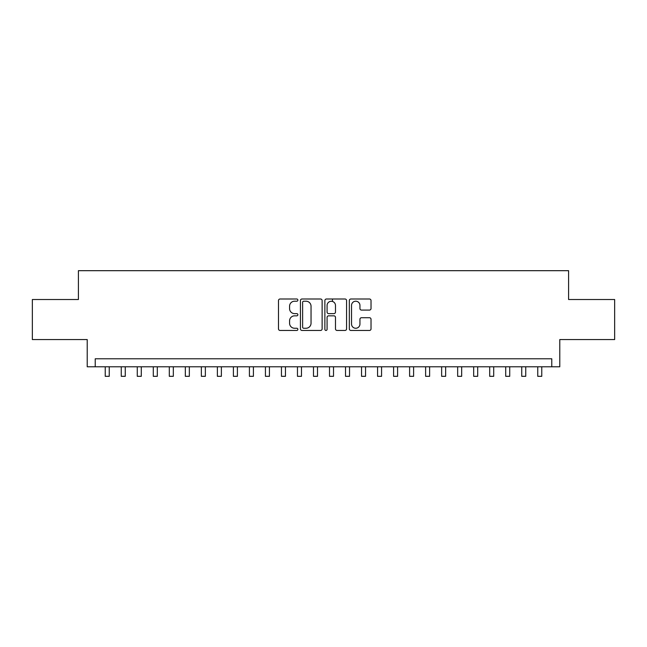 <?xml version="1.0" encoding="UTF-8"?>
<svg xmlns="http://www.w3.org/2000/svg" width="647" height="647" viewBox="0 0 647 647"><rect width="100%" height="100%" fill="white"/><g stroke="black" fill="none" stroke-linecap="round" stroke-linejoin="round"><path stroke-width="0.97" d="M297.871 300.103A1.1 1.1 0 0 0 296.771 299.003L280.062 299.003A1.569 1.569 0 0 0 278.493 300.58L278.493 328.878A1.569 1.569 0 0 0 280.062 330.455L296.771 330.455A1.1 1.1 0 0 0 297.871 329.355A1.1 1.1 0 0 0 296.771 328.255L294.603 328.255A5.03 5.03 0 0 1 289.573 323.217L289.573 320.863A5.03 5.03 0 0 1 294.603 315.833L296.771 315.833A1.1 1.1 0 0 0 297.871 314.733A1.1 1.1 0 0 0 296.771 313.625L294.603 313.625A5.03 5.03 0 0 1 289.573 308.595L289.573 306.241A5.03 5.03 0 0 1 294.603 301.211L296.771 301.211A1.1 1.1 0 0 0 297.871 300.103M369.453 310.091A1.569 1.569 0 0 0 371.022 308.522L371.022 300.58A1.569 1.569 0 0 0 369.453 299.003L350.9 299.003A1.569 1.569 0 0 0 349.323 300.58L349.323 328.878A1.569 1.569 0 0 0 350.9 330.455L369.453 330.455A1.569 1.569 0 0 0 371.022 328.878L371.022 319.286A1.569 1.569 0 0 0 369.453 317.717L361.511 317.717A1.569 1.569 0 0 0 359.942 319.286L359.942 324.05A4.205 4.205 0 0 1 355.737 328.255A4.205 4.205 0 0 1 351.531 324.05L351.531 305.416A4.205 4.205 0 0 1 355.737 301.211A4.205 4.205 0 0 1 359.942 305.416L359.942 308.522A1.569 1.569 0 0 0 361.511 310.091L369.453 310.091M551.778 366.792L559.784 366.792L559.784 339.562L614.65 339.562L614.65 299.512L568.592 299.512L568.592 270.681L78.408 270.681L78.408 299.512L32.35 299.512L32.35 339.562L87.216 339.562L87.216 366.792L551.778 366.792L551.778 358.786L95.222 358.786L95.222 366.792M322.125 300.58A1.569 1.569 0 0 0 320.548 299.003L301.995 299.003A1.569 1.569 0 0 0 300.426 300.58L300.426 328.878A1.569 1.569 0 0 0 301.995 330.455L320.548 330.455A1.569 1.569 0 0 0 322.125 328.878L322.125 300.58M326.452 299.003L345.005 299.003A1.569 1.569 0 0 1 346.574 300.58L346.574 328.878A1.569 1.569 0 0 1 345.005 330.455L337.063 330.455A1.569 1.569 0 0 1 335.486 328.878L335.486 317.402A1.569 1.569 0 0 0 333.917 315.833L328.652 315.833A1.569 1.569 0 0 0 327.075 317.402L327.075 329.355A1.1 1.1 0 0 1 325.975 330.455A1.1 1.1 0 0 1 324.875 329.355L324.875 300.58A1.569 1.569 0 0 1 326.452 299.003M303.726 301.211A1.1 1.1 0 0 0 302.626 302.311L302.626 327.147A1.1 1.1 0 0 0 303.726 328.255L306.007 328.255A5.03 5.03 0 0 0 311.037 323.217L311.037 306.241A5.03 5.03 0 0 0 306.007 301.211L303.726 301.211M335.486 305.489A4.205 4.205 0 0 0 331.28 301.284A4.205 4.205 0 0 0 327.075 305.489L327.075 312.056A1.569 1.569 0 0 0 328.652 313.625L333.917 313.625A1.569 1.569 0 0 0 335.486 312.056L335.486 305.489M105.235 366.792L105.235 376.319L109.246 376.319L109.246 366.792M121.256 366.792L121.256 376.319L125.259 376.319L125.259 366.792M137.277 366.792L137.277 376.319L141.281 376.319L141.281 366.792M153.299 366.792L153.299 376.319L157.302 376.319L157.302 366.792M169.312 366.792L169.312 376.319L173.323 376.319L173.323 366.792M185.333 366.792L185.333 376.319L189.336 376.319L189.336 366.792M201.354 366.792L201.354 376.319L205.358 376.319L205.358 366.792M217.376 366.792L217.376 376.319L221.379 376.319L221.379 366.792M233.389 366.792L233.389 376.319L237.4 376.319L237.4 366.792M249.41 366.792L249.41 376.319L253.414 376.319L253.414 366.792M265.432 366.792L265.432 376.319L269.435 376.319L269.435 366.792M281.453 366.792L281.453 376.319L285.456 376.319L285.456 366.792M297.466 366.792L297.466 376.319L301.47 376.319L301.47 366.792M313.488 366.792L313.488 376.319L317.491 376.319L317.491 366.792M332.469 301.453L332.469 299.003M329.509 366.792L329.509 376.319L333.512 376.319L333.512 366.792M345.53 366.792L345.53 376.319L349.534 376.319L349.534 366.792M361.544 366.792L361.544 376.319L365.547 376.319L365.547 366.792M377.565 366.792L377.565 376.319L381.568 376.319L381.568 366.792M393.586 366.792L393.586 376.319L397.59 376.319L397.59 366.792M409.6 366.792L409.6 376.319L413.611 376.319L413.611 366.792M425.621 366.792L425.621 376.319L429.624 376.319L429.624 366.792M441.642 366.792L441.642 376.319L445.646 376.319L445.646 366.792M457.664 366.792L457.664 376.319L461.667 376.319L461.667 366.792M473.677 366.792L473.677 376.319L477.688 376.319L477.688 366.792M489.698 366.792L489.698 376.319L493.701 376.319L493.701 366.792M505.719 366.792L505.719 376.319L509.723 376.319L509.723 366.792M521.741 366.792L521.741 376.319L525.744 376.319L525.744 366.792M537.754 366.792L537.754 376.319L541.765 376.319L541.765 366.792"/></g></svg>
